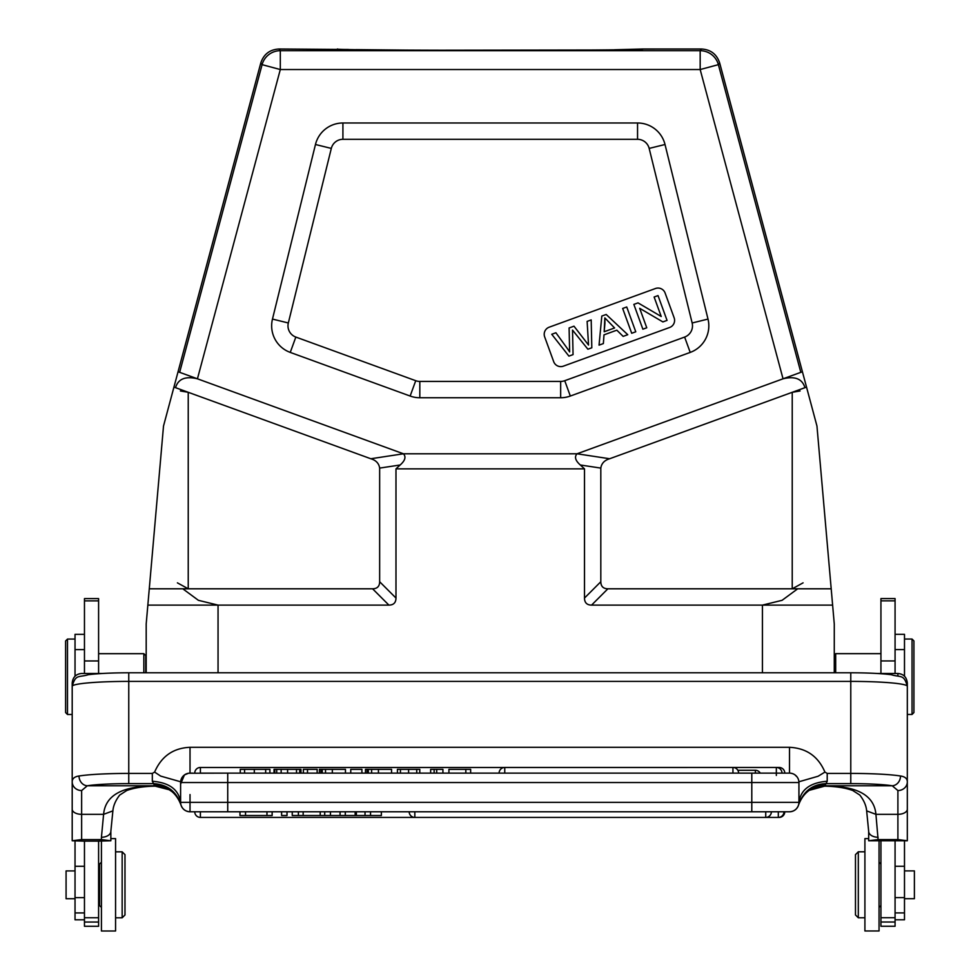 <?xml version="1.0" encoding="UTF-8"?>
<svg xmlns="http://www.w3.org/2000/svg" width="980" height="980" viewBox="0 0 980 980"><rect width="100%" height="100%" fill="white"/><g stroke="black" fill="none" stroke-linecap="round" stroke-linejoin="round"><path stroke-width="1.47" d="M98.6 653.685L143.84 653.685L143.84 672.782M98.6 673.481L98.6 598.596L84.464 598.596L84.464 673.481M72.201 840.754L84.464 841.159L84.464 926.284L98.6 926.284L98.6 841.122L110.85 840.754L101.43 839.578L81.634 839.578L72.201 840.754L72.201 809.211L72.201 840.632M84.464 841.122L98.6 841.122M98.6 917.745L84.464 917.745M84.464 634.354L75.031 634.354L75.031 676.212M75.031 840.999L75.031 919.804L84.464 919.804M67.498 639.07L65.611 640.957L65.611 712.595L67.498 714.481L67.498 639.07L75.031 639.07M81.634 790.554A9.42 8.673 180 0 1 72.201 781.881C72.201 778.622 74.468 776.662 79.025 776.001A9.42 8.257 80.8 0 0 87.306 785.776L81.634 790.554L81.634 814.331L103.598 814.331L112.884 810.877L110.85 831.297L110.85 840.754M110.85 831.297A9.42 5.966 180 0 1 101.43 837.263L103.598 814.331C105.326 795.258 122.427 785.838 154.901 786.07L154.926 786.156C166.453 786.769 167.225 788.937 170.165 790.297M81.634 839.578L81.634 814.331A9.42 5.133 180 0 1 72.201 809.211L72.201 683.06C72.802 677.205 75.95 674.007 81.634 673.481L102.006 673.493M128.76 672.819L128.76 773.416L152.329 773.416L154.607 772.093L160.708 776.111L180.602 781.77L180.602 784.098L184.424 774.96L188.479 773.245L227.728 773.122L227.728 782.542L180.602 782.542L180.602 802.338C178.801 789.635 169.369 782.604 152.329 781.256L154.901 786.07L169.332 789.782M154.607 772.093C161.455 756.291 173.264 748.022 190.034 747.311L789.513 747.311C806.442 748.144 818.251 756.401 824.927 772.093L827.206 773.416L850.775 773.416L850.775 681.394L128.76 681.394A56.558 4.925 180 0 0 72.201 686.319L72.201 688.156M877.529 673.493L897.901 673.481C903.585 673.995 906.721 677.192 907.321 683.072L907.321 781.881C907.333 778.622 905.055 776.662 900.51 776.001A9.42 8.257 -80.8 0 1 892.217 785.776L897.901 790.554L897.901 814.331A9.42 5.133 0 0 0 907.321 809.211L907.321 781.881A9.42 8.673 180 0 1 897.901 790.554M878.105 837.263A9.42 5.966 180 0 1 868.672 831.297L866.651 810.877L875.924 814.331L878.105 839.578L897.901 839.578L907.321 840.754L907.321 809.211M907.321 688.156L907.321 687.017M907.321 840.754L868.684 840.754L868.672 831.297L868.672 840.632M895.071 673.481L895.071 598.572L880.934 598.572L880.934 673.481M880.934 841.134L880.934 926.259L895.071 926.259L895.071 841.134M878.105 839.578L868.684 840.754M880.934 917.721L895.071 917.721M895.071 919.779L904.491 919.779L904.491 840.999M904.491 676.212L904.491 634.342L895.071 634.342M904.491 898.697L914.389 898.697L914.389 870.889L904.491 870.889M912.037 714.457L913.923 712.57L913.923 640.932L912.037 639.046L912.037 714.457L907.321 714.457M835.683 672.782L835.683 653.66L880.934 653.66M868.672 838.611L864.911 838.611L864.911 930.976L879.048 930.976L879.048 841.159M864.911 851.804L858.308 851.804L858.308 917.782L864.911 917.782M858.308 851.804L855.479 854.634L855.479 914.952L858.308 917.782M797.696 588.796L782.064 600.324L762.428 605.113L591.565 605.113C586.91 605.052 584.558 602.7 584.496 598.045L584.496 468.857L395.981 468.857L395.981 598.045C395.92 602.7 393.556 605.052 388.913 605.113L218.05 605.113L198.401 600.324L182.782 588.796M146.192 624.383L146.192 662.884M804.935 387.676L804.899 387.541C802.216 378.844 794.927 375.94 783.045 378.807L700.173 69.543L718.377 64.656A18.853 18.853 -142.5 0 0 700.173 50.691L700.173 69.543L280.305 69.543L280.305 50.691A18.853 18.853 142.5 0 0 262.089 64.656L280.305 69.543L197.433 378.807L403.429 453.789L577.048 453.789C574.243 456.839 575.334 460.576 580.307 464.986L584.496 468.857L395.981 468.857L400.159 464.986L395.981 468.857L395.981 598.045C395.92 602.7 393.556 605.052 388.913 605.113L372.584 588.796L149.279 588.796L163.513 426.031L260.79 62.977C263.718 54.206 269.782 49.551 279.006 49L348.451 49.49M175.543 387.676L175.579 387.541C178.25 378.844 185.539 375.94 197.433 378.807M279.006 49L280.305 50.691L700.173 50.691L701.472 49L642.929 49.012C653.329 50.715 327.173 50.715 337.537 49M642.929 49L614.472 49.772M356.291 49.637L407.313 50.115M432.401 50.237L589.458 50.017M178.054 371.751L403.442 453.789C406.222 456.839 405.132 460.576 400.159 464.986C405.132 460.576 406.222 456.839 403.429 453.789L577.036 453.789L802.412 371.751L719.675 62.977C716.76 54.206 710.684 49.551 701.472 49M802.412 371.751L806.528 387.1L609.646 458.75C604.464 460.294 601.512 463.405 600.813 468.097C601.512 463.405 604.464 460.294 609.646 458.75L792.232 392.294L800.072 390.971M803.073 582.855L792.232 588.796L607.894 588.796C603.239 588.723 600.887 586.371 600.813 581.728C600.887 586.371 603.239 588.723 607.894 588.796L831.199 588.796L832.62 605.113L591.565 605.113C586.91 605.052 584.558 602.7 584.496 598.045L584.496 468.857L580.307 464.986C575.346 460.576 574.255 456.839 577.036 453.789L783.045 378.807M600.813 468.097L600.813 581.728L600.813 468.097L580.307 464.986L600.813 468.097M180.406 390.971L188.234 392.294L370.82 458.75C376.014 460.294 378.954 463.405 379.652 468.097C378.954 463.405 376.014 460.294 370.82 458.75L173.95 387.1M146.192 672.782L146.192 623.966L147.845 605.113L388.913 605.113L372.584 588.796C377.227 588.723 379.591 586.371 379.652 581.728L379.652 468.097L379.652 581.728C379.591 586.371 377.227 588.723 372.584 588.796L188.234 588.796L177.405 582.855M665.016 144.501L708.001 319.076A28.273 28.273 0 0 1 690.214 352.408L570.323 396.043A28.273 28.273 0 0 1 560.658 397.757L419.82 397.757A28.273 28.273 0 0 1 410.142 396.043L290.252 352.408A28.273 28.273 0 0 1 272.477 319.076L315.462 144.501A28.273 28.273 0 0 1 342.914 122.99L637.551 122.99A28.273 28.273 0 0 1 665.016 144.501L708.001 319.076A28.273 28.273 0 0 1 690.214 352.408L570.323 396.043A28.273 28.273 0 0 1 560.658 397.757L419.82 397.757A28.273 28.273 0 0 1 410.142 396.043L290.252 352.408A28.273 28.273 0 0 1 272.477 319.076L315.462 144.501A28.273 28.273 0 0 1 342.914 122.99L637.551 122.99A28.273 28.273 0 0 1 665.016 144.501L649.164 148.409L692.149 322.984L708.001 319.076L692.149 322.984A11.956 11.956 0 0 1 684.628 337.071A11.956 11.956 0 0 0 692.149 322.984L649.164 148.409A11.956 11.956 0 0 0 637.551 139.307L342.914 139.307A11.956 11.956 0 0 0 331.313 148.409L315.462 144.501L331.313 148.409L288.328 322.984A11.956 11.956 0 0 0 295.838 337.071L415.728 380.705A11.956 11.956 0 0 0 419.82 381.428L560.658 381.428A11.956 11.956 0 0 0 564.737 380.705L684.628 337.071L690.214 352.408L684.628 337.071L564.737 380.705A11.956 11.956 0 0 1 560.658 381.428L419.82 381.428A11.956 11.956 0 0 1 415.728 380.705L410.142 396.043L415.728 380.705L295.838 337.071A11.956 11.956 0 0 1 288.328 322.984L331.313 148.409A11.956 11.956 0 0 1 342.914 139.307L637.551 139.307A11.956 11.956 0 0 1 649.164 148.409L665.016 144.501M655.448 288.512A7.546 7.546 0 0 1 665.114 293.02L674.142 317.814A7.546 7.546 0 0 1 669.634 327.479L563.353 366.165A7.546 7.546 0 0 1 553.688 361.657L544.66 336.863A7.546 7.546 0 0 1 549.168 327.198L655.448 288.512A7.546 7.546 0 0 1 665.114 293.02L674.142 317.814A7.546 7.546 0 0 1 669.634 327.479L563.353 366.165A7.546 7.546 0 0 1 553.688 361.657L544.66 336.863A7.546 7.546 0 0 1 549.168 327.198L655.448 288.512M566.489 347.324A95.575 95.575 0 0 1 569.637 351.93L569.098 327.969L573.986 326.181L588.539 345.046L587.118 321.403L591.197 319.921L591.81 347.79L587.89 349.211L572.528 330.101L573.055 354.613L568.915 356.12L551.74 334.278L555.905 332.759L566.489 347.324A95.379 95.379 0 0 1 569.49 351.698A95.379 95.379 0 0 0 566.489 347.324L555.905 332.759L551.74 334.278L568.915 356.12L573.055 354.613L572.528 330.101L587.89 349.211L591.81 347.79L591.197 319.921L587.118 321.403L588.539 345.046L573.986 326.181L569.098 327.969L569.637 351.93A95.575 95.575 0 0 0 566.489 347.324L555.905 332.759L566.489 347.324A95.379 95.379 0 0 1 569.49 351.698M642.88 329.194L646.763 327.786L639.67 308.296L662.884 321.918L667.049 320.399L658.021 295.593L654.126 297.014L661.218 316.491L638.017 302.881L633.852 304.4L642.88 329.194L646.763 327.786L639.67 308.296L662.884 321.918L667.049 320.399L658.021 295.593L654.126 297.014L661.218 316.491L638.017 302.881L633.852 304.4L642.88 329.194M626.735 306.985L622.668 308.467L631.696 333.261L635.763 331.791L626.735 306.985L622.668 308.467L631.696 333.261L635.763 331.791L626.735 306.985M603.999 334.841L616.824 330.174L623.145 336.385L627.764 334.695L606.179 314.47L601.806 316.062L599.049 345.144L603.362 343.576L603.999 334.841L616.824 330.174L623.145 336.385L627.764 334.695L606.179 314.47L601.806 316.062L599.049 345.144L603.362 343.576L603.999 334.841M604.917 323.241L604.844 317.9L614.595 327.957L604.195 331.742L604.844 317.9L614.595 327.957L604.195 331.742L604.917 323.241M143.84 653.685L145.726 655.571L145.726 672.782M897.901 839.578L897.901 814.331L875.924 814.331C874.185 795.258 857.084 785.838 824.621 786.07L810.178 789.807M866.651 810.877C866.21 805.683 863.931 800.415 859.84 795.074L852.772 790.517C845.446 787.834 836.05 786.389 824.621 786.156L826.005 783.62C812.543 784.196 803.416 791.228 798.627 804.702L798.529 805.07C796.985 809.272 793.971 811.501 789.5 811.771A9.42 9.42 92.9 0 0 798.529 805.07L798.651 804.629M153.946 785.09C167.335 785.887 176.351 792.538 181.006 805.07C182.55 809.272 185.551 811.501 190.022 811.771L227.728 811.771L190.022 811.771A9.42 9.42 178.5 0 1 180.602 802.338L180.602 798.504M180.712 803.759L180.822 804.384M180.883 804.617L180.908 804.702C176.535 791.546 167.409 784.527 153.529 783.62L128.76 783.62L128.76 773.416A56.558 4.925 0 0 0 79.025 776.001M189.728 773.122L189.985 773.122A9.42 9.42 -114.6 0 0 180.602 782.542L180.602 782.395M180.602 782.346L181.092 779.553M182.476 776.907L184.583 774.849M227.728 773.122L789.5 773.122A9.42 9.42 114.7 0 1 798.933 782.542L798.933 784.098L798.933 781.77L818.104 776.246L824.927 772.093M790.811 773.208L792.342 773.563M794.964 774.861L797.058 776.907M827.206 773.416L827.206 781.256L826.005 783.62L850.775 783.62L850.775 773.416A56.558 4.925 0 0 1 900.51 776.001M850.775 783.62A47.126 4.104 0 0 1 892.217 785.776L824.891 785.776L810.387 789.672M825.589 785.09C812.138 785.936 803.11 792.587 798.529 805.07C803.122 792.747 810.485 789.611 811.207 789.194L810.987 789.317M798.7 804.384L798.823 803.747M765.735 814.588L765.735 817.418L765.735 811.771L751.795 811.771L751.795 802.338L798.933 802.338A9.42 9.42 -178.9 0 1 789.5 811.771L227.728 811.771L227.728 802.338L751.795 802.338L751.795 782.542L227.728 782.542L227.728 802.338L180.602 802.338A9.42 9.42 178.5 0 0 190.022 811.771L190.022 794.56M765.735 811.771L771.383 811.771A5.66 5.66 0 0 1 765.735 817.418L414.834 817.418A5.66 5.66 0 0 1 409.175 811.771A5.66 5.66 0 0 0 414.834 817.418L778.316 817.418L778.316 811.771L784.784 811.771A5.66 5.66 0 0 1 779.137 817.418L200.398 817.418A5.66 5.66 0 0 1 194.738 811.771M192.827 773.122L190.022 773.122L190.022 747.311M365.479 773.122L367.071 773.122L367.071 769.349L365.479 769.349L365.479 773.122L361.914 773.122L361.914 769.349L350.754 769.349L350.754 773.122L345.462 773.122L345.462 769.349L319.382 769.349L319.382 773.122L317.152 773.122L317.152 769.349L307.5 769.349L307.5 773.122M299.709 769.349L296.511 769.349L296.511 773.122L299.709 773.122L299.709 769.349L300.958 769.349L300.958 773.122L303.371 773.122L303.371 769.349L307.5 769.349M244.571 769.349L244.571 773.122L254.31 773.122L254.31 769.349L240.259 769.349L240.259 773.122L200.398 773.122L200.398 767.463A5.66 5.66 0 0 0 194.738 773.122M265.666 769.349L265.666 773.122L269.904 773.122L269.904 769.349L254.31 769.349M499.102 773.122A5.66 5.66 0 0 1 504.749 767.463L504.749 770.292L504.749 767.487L732.942 767.463L732.942 773.122L504.749 773.122L504.749 767.463A5.66 5.66 0 0 0 499.102 773.122L470.645 773.122L470.645 769.349L465.831 769.349L465.831 773.122M465.831 769.349L448.913 769.349L448.913 773.122L442.923 773.122L442.923 769.349L434.152 769.349L434.152 773.122M434.152 769.349L430.649 769.349L430.649 773.122L419.783 773.122L419.783 769.349L397.427 769.349L397.427 773.122L391.559 773.122L391.559 769.349L367.071 769.349M275.49 769.349L274.045 769.349L274.045 773.122L269.904 773.122M776.344 773.122L776.344 767.463A5.66 5.66 0 0 1 781.991 773.122L784.784 773.122A5.66 5.66 0 0 0 779.137 767.463L779.137 768.198M798.933 784.098L798.933 802.338L798.933 782.542L751.795 782.542L751.795 773.122M320.974 773.122L320.974 769.349M296.511 769.349L274.792 769.349L274.792 773.122M324.711 811.771L324.711 815.532L330.444 815.532L330.444 811.771M303.163 811.771L303.163 815.532L324.711 815.532M320.227 815.532L320.227 811.771M292.248 811.771L292.248 815.532L298.398 815.532L298.398 811.771M298.398 815.532L303.163 815.532M381.367 811.771L381.367 815.532L330.444 815.532M340.072 811.771L340.072 815.532M345.291 815.532L345.291 811.771M355.164 815.532L355.164 811.771M365.026 811.771L365.026 815.532M370.538 815.532L370.538 811.771M281.603 811.771L281.603 815.532L287.018 815.532L287.018 811.771M266.964 811.771L266.964 815.532L272.146 815.532L272.146 811.771M239.978 811.771L239.978 815.532L245.527 815.532L245.527 811.771M245.527 815.532L266.964 815.532M128.76 783.62A47.126 4.104 0 0 0 87.306 785.776L154.644 785.776L169.185 789.696M101.43 841.159L101.43 931L115.567 931L115.567 838.623L110.85 838.623M115.567 917.807L122.157 917.807L122.157 851.828L115.567 851.828M122.157 917.807L124.987 914.977L124.987 854.646L122.157 851.828M101.43 862.192L99.544 864.078L99.544 905.545L101.43 907.431M75.031 870.914L66.076 870.914L66.076 898.721L75.031 898.721M832.62 605.113L834.274 623.966L834.274 672.782M806.528 387.1L816.952 426.031L831.199 588.796M147.845 605.113L149.279 588.796M414.834 817.406L414.834 811.771M200.398 817.406L200.398 811.771M98.6 922.033L84.464 922.033M75.031 649.63L84.464 649.63M75.031 866.283L84.464 866.283M84.464 897.619L75.031 897.619M75.031 912.931L84.464 912.931M98.6 600.875L84.464 600.875M98.6 660.949L84.464 660.949M101.43 839.578L101.43 837.263M72.201 686.319C75.644 673.934 78.474 677.695 88.286 674.706C98.417 673.456 111.904 672.819 128.76 672.782L850.775 672.782C867.619 672.819 881.118 673.456 891.249 674.706C901.049 677.695 903.879 673.934 907.321 686.319A56.558 4.925 180 0 0 850.775 681.394L850.775 672.819M880.934 922.009L895.071 922.009M895.071 912.907L904.491 912.907M904.491 897.594L895.071 897.594M895.071 866.259L904.491 866.259M895.071 649.605L904.491 649.605M880.934 600.85L895.071 600.85M880.934 660.937L895.071 660.937M762.428 605.113L762.428 672.782M218.05 672.782L218.05 605.113M179.646 372.339L262.089 64.656L260.79 62.977M800.819 372.339L718.377 64.656L719.675 62.977M792.232 588.796L792.232 392.294M591.565 605.113L607.894 588.796L591.565 605.113M188.234 392.294L188.234 588.796M584.496 598.045L600.813 581.728L584.496 598.045M403.429 453.789L370.82 458.75L403.442 453.789M609.646 458.75L577.048 453.789L609.646 458.75M395.981 598.045L379.652 581.728L395.981 598.045M400.159 464.986L379.652 468.097L400.159 464.986M570.323 396.043L564.737 380.705L570.323 396.043M560.658 381.428L560.658 397.757L560.658 381.428M419.82 397.757L419.82 381.428L419.82 397.757M290.252 352.408L295.838 337.071L290.252 352.408M272.477 319.076L288.328 322.984L272.477 319.076M342.914 139.307L342.914 122.99L342.914 139.307M637.551 122.99L637.551 139.307L637.551 122.99M897.901 675.906L897.901 673.481M152.329 781.256L152.329 773.416M789.5 773.122L789.513 747.311M789.5 811.771A9.42 9.42 -178.9 0 0 798.933 802.338C800.734 789.635 810.154 782.604 827.206 781.256M436.713 773.122L436.713 769.349M416.733 773.122L416.733 769.349M408.599 773.122L408.599 769.349M400.428 773.122L400.428 769.349M378.427 769.349L378.427 773.122M371.616 773.122L371.616 769.349M368.345 773.122L368.345 769.349M332.33 769.349L332.33 773.122M325.519 773.122L325.519 769.349M322.249 773.122L322.249 769.349M287.593 773.122L287.593 769.349M281.15 773.122L281.15 769.349M276.715 773.122L276.715 769.349M776.344 767.463L504.749 767.463M200.398 770.292L200.398 767.487L779.137 767.463M356.365 815.532L356.365 811.771M778.316 814.588L778.316 817.418A5.66 5.66 0 0 0 783.976 811.771M776.344 775.45L776.344 770.292M755.372 773.122L755.372 770.317M67.498 714.481L72.201 714.481M112.884 810.877C113.325 805.683 115.591 800.415 119.695 795.074L126.751 790.517C134.089 787.834 143.484 786.389 154.926 786.156M72.201 683.06L72.201 688.536M912.037 639.046L904.491 639.046M880.934 905.532L879.048 907.419M880.934 864.054L879.048 862.167M834.274 655.069L835.683 653.66M824.621 786.156L809.37 790.297M180.602 784.098L180.602 802.338M738.602 773.122A5.66 5.66 0 0 0 732.942 767.463M779.137 817.418L200.398 817.418M181.006 805.07C176.865 794.082 171.353 791.338 171.757 791.473L168.315 789.194M98.6 898.721L99.544 898.721M98.6 870.914L99.544 870.914M760.26 773.122A5.66 5.66 0 0 0 755.372 770.292L737.842 770.292"/></g></svg>
